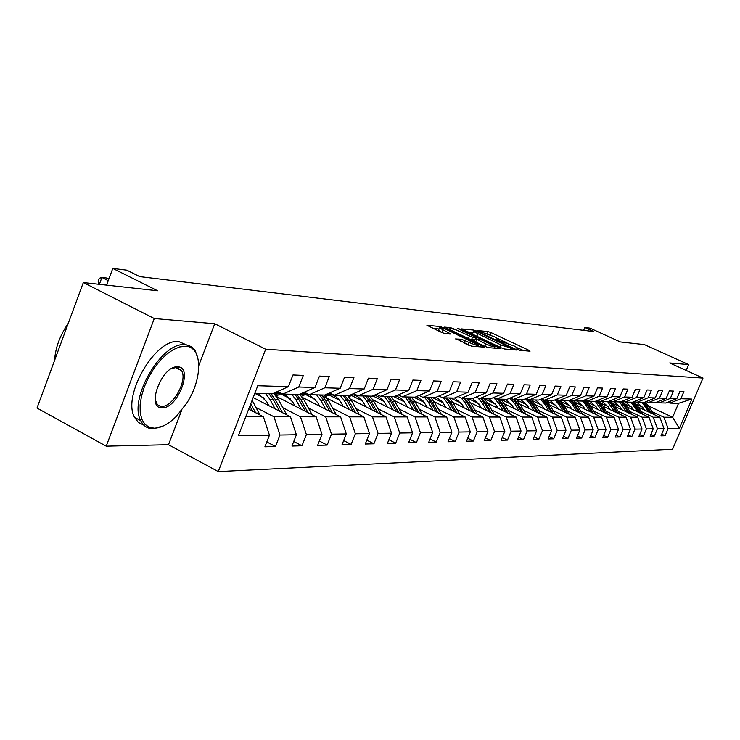 <?xml version="1.0" encoding="UTF-8"?>
<svg xmlns="http://www.w3.org/2000/svg" width="740" height="740" viewBox="0 0 740 740"><rect width="100%" height="100%" fill="white"/><g stroke="black" fill="none" stroke-linecap="round" stroke-linejoin="round"><path stroke-width="1.11" d="M517.574 349.548L519.758 350.307L530.053 351.186L528.896 350.279L491.147 332.658L488.076 331.585L477.18 330.512L494.783 336.922L499.019 339.493L496.799 339.697L497.733 340.261L514.429 346.107L518.768 348.743L516.613 348.966L517.574 349.548M455.822 338.707L471.602 346.172L484.682 347.171L440.55 326.581L426.906 325.276L441.688 332.454L445.045 333.611L450.975 334.064L439.458 327.94C440.069 327.293 443.242 328.218 448.967 330.706L478.66 345.238C478.031 345.876 474.867 344.942 469.16 342.454L461.446 339.235L455.72 338.976M686.165 370.435L688.653 364.598L644.429 344.609L620.379 341.945L589.974 328.135L584.841 327.496L593.785 331.557L139.703 276.603L126.744 270.156L112.794 268.417L106.597 285.122M198.829 365.375L214.739 323.75L154.281 318.533L83.324 282.55L157.592 290.764L112.794 268.417M214.739 323.75L265.688 349.225L703 378.075L672.568 449.236L218.272 471.584L265.688 349.225M688.653 364.598L669.709 362.97L703 378.075M501.424 347.893L504.625 349.003L516.483 350.02L515.327 349.104L477.06 331.187L473.924 330.096L461.325 328.884L501.424 347.893M500.786 348.679L488.446 347.615L485.172 346.486L444.463 327.117L450.262 327.598L453.5 328.726L472.509 337.274L476.292 337.514L458.634 329.032L457.718 328.468L460.132 329.189L500.786 348.679M154.281 318.533L106.227 446.164L37 408.055L83.324 282.55M266.798 441.937L275.474 446.498L279.97 435.028L296.389 434.75L291.949 446.044L301.985 445.767L306.388 434.584L321.983 434.325L317.627 445.332L327.163 445.073L331.483 434.167L346.311 433.927L342.037 444.657L351.111 444.407L355.348 433.779L369.464 433.538L365.273 444.019L373.922 443.778L378.075 433.4L391.534 433.178L387.418 443.408L395.669 443.177L399.748 433.039L412.587 432.826L408.554 442.825L416.417 442.603L420.431 432.697L432.697 432.493L428.728 442.261L436.258 442.058L440.189 432.373L451.918 432.179L448.024 441.734L455.22 441.53L459.087 432.058L470.316 431.873L466.487 441.225L473.387 441.031L477.18 431.753L487.938 431.577L484.182 440.735L490.787 440.55L494.524 431.466L504.837 431.3L501.137 440.263L507.483 440.087L511.146 431.189L521.053 431.032L517.417 439.81L523.504 439.643L527.111 430.93L536.62 430.773L533.05 439.384L538.896 439.218L542.448 430.671L551.587 430.523L548.081 438.968L553.705 438.811L557.192 430.43L565.989 430.282L562.529 438.57L567.95 438.422L571.382 430.19L579.846 430.051L576.451 438.182L581.659 438.043L585.044 429.968L593.202 429.829L589.854 437.812L594.877 437.673L598.207 429.746L606.069 429.616L602.776 437.46L607.623 437.322L610.898 429.542L618.492 429.413L615.236 437.109L619.916 436.979L623.145 429.339L630.471 429.219L627.27 436.776L631.784 436.656L634.976 429.135L642.043 429.024L638.888 436.461L643.254 436.341L646.39 428.95L653.235 428.839L650.127 436.147L654.345 436.036L657.435 428.765L664.048 428.654L660.987 435.851L665.066 435.74L668.109 428.589L679.357 428.404L691.9 399.073L678.562 403.309L669.95 403.106L667.961 402.19M275.474 446.498L264.901 446.784L269.434 435.203L238.373 435.712L257.77 385.743L288.397 386.678L292.975 374.967L303.326 375.411L298.784 387.002L314.972 387.501L319.458 376.087L329.282 376.512L324.832 387.797L340.197 388.269L344.59 377.16L353.924 377.548L349.558 388.565L364.173 389.009L368.483 378.168L377.363 378.547L373.08 389.286L386.992 389.712L391.22 379.13L399.665 379.49L395.475 389.971L408.73 390.378L412.874 380.055L420.93 380.388L416.814 390.628L429.459 391.016L433.529 380.924L441.225 381.248L437.183 391.247L449.263 391.617L453.259 381.766L460.613 382.071L456.645 391.849L468.189 392.2L472.12 382.562L479.15 382.858L475.247 392.422L486.3 392.755L490.158 383.329L496.891 383.616L493.062 392.968L503.644 393.292L507.437 384.06L513.893 384.328L510.128 393.486L520.276 393.8L524.003 384.763L530.192 385.022L526.491 393.995L536.232 394.291L539.895 385.438L545.833 385.688L542.198 394.476L551.559 394.762L555.157 386.077L560.865 386.326L557.285 394.938L566.276 395.216L569.818 386.706L575.313 386.937L571.789 395.382L580.447 395.65L583.925 387.298L589.207 387.529L585.747 395.808L594.072 396.067L597.504 387.88L602.591 388.093L599.178 396.224L607.207 396.474L610.583 388.426L615.486 388.639L612.128 396.621L619.861 396.862L623.182 388.963L627.909 389.166L624.606 397.001L632.071 397.232L635.336 389.481L639.906 389.675L636.65 397.371L643.846 397.593L647.074 389.98L651.477 390.165L648.268 397.732L655.224 397.944L658.406 390.461L662.661 390.637L659.497 398.074L666.222 398.286L669.349 390.924L673.465 391.099L670.348 398.407L676.85 398.61L679.93 391.368L683.917 391.534L680.846 398.731L691.9 399.073M253.173 397.584L290.469 416.796L273.985 416.777L256.114 407.527M277.685 391.451L282.846 394.087L299.219 394.466L314.972 387.501M273.985 416.777L279.97 435.028M290.469 416.796L296.389 434.75M298.784 387.002L282.846 394.087M276.473 396.52L316.165 416.824L300.505 416.805L283.004 407.814M264.282 398.203L255.004 393.44M304.297 392.219L309.2 394.697L324.749 395.058L340.197 388.269M300.505 416.805L306.388 434.584M316.165 416.824L321.983 434.325M324.832 387.797L309.2 394.697M302.429 397.463L340.594 416.851L325.702 416.833L308.562 408.092M290.644 398.943L280.442 393.745M329.568 392.94L334.221 395.28L349.012 395.623L364.173 389.009M325.702 416.833L331.483 434.167M340.594 416.851L346.311 433.927M349.558 388.565L334.221 395.28M322.289 395.891L363.849 416.879L349.668 416.861L332.871 408.351M315.693 399.637L305.232 394.337M353.6 393.625L358.031 395.835L372.109 396.168L386.992 389.712M349.668 416.861L355.348 433.779M363.849 416.879L369.464 433.538M373.08 389.286L358.031 395.835M350.566 399.11L386.012 416.907L372.498 416.888L356.023 408.591M339.531 400.275L328.847 394.901M376.475 394.272L380.693 396.363L394.115 396.677L408.73 390.378M372.498 416.888L378.075 433.4M386.012 416.907L391.534 433.178M395.475 389.971L380.693 396.363M372.932 399.841L407.157 416.935L394.263 416.916L378.103 408.822M362.239 400.877L351.38 395.438M398.286 394.882L402.31 396.871L415.112 397.167L429.459 391.016M394.263 416.916L399.748 433.039M407.157 416.935L412.587 432.826M416.814 390.628L402.31 396.871M394.263 400.516L427.35 416.953L415.029 416.944L399.184 409.044M383.912 401.432L372.895 395.946M419.09 395.456L422.938 397.352L435.166 397.639L449.263 391.617M415.029 416.944L420.431 432.697M427.35 416.953L432.697 432.493M437.183 391.247L422.938 397.352M414.641 401.154L446.664 416.981L434.88 416.962L419.33 409.257M404.604 401.95L393.957 396.677M438.968 396.011L442.64 397.805L454.342 398.083L468.189 392.2M434.88 416.962L440.189 432.373M446.664 416.981L451.918 432.179M456.645 391.849L442.64 397.805M434.121 401.737L465.146 416.999L453.87 416.99L438.598 409.451M424.381 402.44L413.623 397.13M457.977 396.538L461.492 398.25L472.684 398.509L486.3 392.755M453.87 416.99L459.087 432.058M465.146 416.999L470.316 431.873M475.247 392.422L461.492 398.25M452.769 402.292L482.859 417.018L472.046 417.009L457.052 409.646M443.315 402.902L432.465 397.574M476.171 397.038L479.538 398.666L490.269 398.925L503.644 393.292M472.046 417.009L477.18 431.753M482.859 417.018L487.938 431.577M493.062 392.968L479.538 398.666M470.631 402.8L499.833 417.036L489.473 417.027L474.738 409.831M461.446 403.328L450.531 397.99M493.608 397.519L496.827 399.073L507.113 399.313L520.276 393.8M489.473 417.027L494.524 431.466M499.833 417.036L504.837 431.3M510.128 393.486L496.827 399.073M487.762 403.291L516.122 417.055L506.179 417.046L491.702 410.006M478.835 403.744L467.856 398.398M510.323 397.972L513.412 399.461L523.291 399.693L536.232 394.291M506.179 417.046L511.146 431.189M516.122 417.055L521.053 431.032M526.491 393.995L513.412 399.461M504.199 403.744L531.773 417.073L522.218 417.064L507.991 410.173M495.523 404.123L484.506 398.786M526.362 398.407L529.331 399.831L538.822 400.053L551.559 394.762M522.218 417.064L527.111 430.93M531.773 417.073L536.62 430.773M542.198 394.476L529.331 399.831M519.998 404.179L546.814 417.092L537.629 417.082L523.643 410.33M511.543 404.493L500.647 399.23M541.773 398.823L544.631 400.192L553.742 400.405L566.276 395.216M537.629 417.082L542.448 430.671M546.814 417.092L551.587 430.523M557.285 394.938L544.631 400.192M535.177 404.586L561.29 417.11L552.447 417.101L538.692 410.487M526.954 404.836L516.76 399.933M556.591 399.221L559.338 400.534L568.107 400.738L580.447 395.65M552.447 417.101L557.192 430.43M561.29 417.11L565.989 430.282M571.789 395.382L559.338 400.534M549.792 404.965L575.221 417.129L566.711 417.12L553.178 410.635M541.773 405.168L532.217 400.59M570.845 399.609L573.482 400.858L581.927 401.062L594.072 396.067M566.711 417.12L571.382 430.19M575.221 417.129L579.846 430.051M585.747 395.808L573.482 400.858M563.862 405.335L588.633 417.147L580.438 417.138L567.127 410.774M556.036 405.483L547.054 401.191M584.563 399.979L587.107 401.182L595.247 401.367L607.207 396.474M580.438 417.138L585.044 429.968M588.633 417.147L593.202 429.829M599.178 396.224L587.107 401.182M577.422 405.687L601.574 417.157L593.665 417.147L580.567 410.913M569.782 405.779L561.318 401.746M597.781 400.331L600.232 401.487L608.077 401.672L619.861 396.862M593.665 417.147L598.207 429.746M601.574 417.157L606.069 429.616M612.128 396.621L600.232 401.487M590.492 406.01L614.052 417.175L606.43 417.166L593.526 411.042M583.028 406.066L575.045 402.273M610.528 400.664L612.896 401.783L620.462 401.959L632.071 397.232M606.43 417.166L610.898 429.542M614.052 417.175L618.492 429.413M624.606 397.001L612.896 401.783M603.1 406.325L626.096 417.184L618.732 417.175L606.032 411.172M595.811 406.334L588.263 402.764M622.821 400.997L625.106 402.061L632.413 402.236L643.846 397.593M618.732 417.175L623.145 429.339M626.096 417.184L630.471 429.219M636.65 397.371L625.106 402.061M615.282 406.63L637.732 417.203L630.619 417.194L618.113 411.292M608.151 406.593L601.01 403.226M634.698 401.311L636.899 402.338L643.957 402.505L655.224 397.944M630.619 417.194L634.976 429.135M637.732 417.203L642.043 429.024M648.268 397.732L636.899 402.338L642.884 407.574L644.355 409.969M627.039 406.917L648.98 417.212L642.107 417.203L629.786 411.412M620.065 406.843L610.861 402.514M646.159 401.617L648.296 402.606L655.113 402.764L666.222 398.286M642.107 417.203L646.39 428.95M648.98 417.212L653.235 428.839M659.497 398.074L648.296 402.606M638.416 407.185L659.858 417.231L653.207 417.221L641.062 411.523M631.581 407.074L622.858 402.986M657.24 401.903L659.303 402.865L665.898 403.013L676.85 398.61M653.207 417.221L657.435 428.765M659.858 417.231L664.048 428.654M670.348 398.407L659.303 402.865M648.518 405.983L672.623 417.24L663.937 417.231L651.977 411.634M642.718 407.305L634.439 403.43M663.937 417.231L668.109 428.589M678.562 403.309L672.623 417.24L679.357 428.404M680.846 398.731L669.95 403.106M106.227 446.164L168.517 444.703L218.272 471.584M584.841 327.496L583.657 330.336M245.736 416.74L263.403 416.768L248.696 409.128M288.397 386.678L272.339 393.837L254.782 393.43M263.403 416.768L269.434 435.203M661.708 434.149L665.066 435.74M650.876 434.389L654.345 436.036M639.665 434.63L643.254 436.341M628.075 434.889L631.784 436.656M616.068 435.148L619.916 436.979M603.637 435.416L607.623 437.322M590.742 435.684L594.877 437.673M577.376 435.971L581.659 438.043M563.491 436.258L567.95 438.422M549.08 436.563L553.705 438.811M534.095 436.878L538.896 439.218M518.5 437.192L523.504 439.643M502.266 437.525L507.483 440.087M485.357 437.867L490.787 440.55M467.717 438.219L473.387 441.031M449.31 438.579L455.22 441.53M430.07 438.95L436.258 442.058M409.96 439.338L416.417 442.603M388.898 439.736L395.669 443.177M366.818 440.152L373.922 443.778M343.665 440.578L351.111 444.407M319.338 441.022L327.163 445.073M293.743 441.475L301.985 445.767M168.517 444.703L181.633 410.376M523.689 350.64L517.723 347.856M506.891 342.786L498.02 338.643M473.101 332.482L467.329 331.881M512.376 348.522L477.938 332.121L473.507 331.492L500.823 344.877L512.376 348.522L511.923 349.632M472.647 333.601L474.081 335.054M469.595 339.142L474.821 340.021M485.773 343.906C491.323 346.329 494.403 347.245 495.023 346.644L482.313 340.15L475.552 338.698L485.773 343.906L484.793 346.311M468.984 345.339L463.259 342.657M438.579 330.142L441.993 332.593L442.992 330.105M439.042 328.986L433.057 328.375M653.614 414.308L648.601 406.121L645.058 402.061M648.795 412.05L642.135 402.458M636.724 402.255L634.189 401.515M651.783 413.447L644.188 402.412M643.467 402.495L650.627 412.911M154.373 428.201C161.394 427.933 168.794 423.909 176.564 416.139L186.924 402.856C202.936 378.196 202.621 346.579 185.537 346.255L179.617 346.94L173.151 349.687L166.463 354.377L159.905 360.787L153.828 368.594L148.555 377.382L144.383 386.687L141.516 396.02L140.11 404.873L140.23 412.781L141.849 419.339L144.874 424.233L149.119 427.23L154.373 428.201M163.485 425.87L153.152 428.747C147.537 428.738 143.394 426.046 140.748 420.681C128.205 398.869 162.199 341.001 185.065 344.803C189.579 345.154 193.047 347.3 195.471 351.26L198.44 360.611M162.115 407.823C145.447 408.804 161.986 365.088 177.702 366.855C193.843 366.707 177.711 408.915 162.115 407.823M155.113 399.406L157.324 404.53L159.267 405.899L161.662 406.38C172.818 407.333 187.914 380.129 181.541 370.611L176.472 367.429L171.671 368.566M143.838 425.13L138.435 422.503L134.541 417.342C121.906 395.502 155.872 337.764 178.83 341.621L186.822 345.025M178.738 367.956L178.969 369.279M159.415 405.187L158.573 405.548M54.612 360.325C55.37 347.828 59.912 335.516 68.246 323.389M622.886 401.228L622.396 401.293M642.755 414.289L637.64 405.927L633.865 401.644M637.769 411.949L631.026 402.199M633.274 409.84L631.784 407.398L625.735 402.079M623.663 401.385L622.433 401.154M640.868 413.401L636.28 405.899L632.977 402.005M632.395 402.236L639.674 412.846M611.166 400.969L610.666 401.043M631.535 414.28L626.317 405.724L622.285 401.21M626.382 411.856L619.528 401.931M621.813 409.71L620.305 407.222L614.163 401.811M611.018 400.895L610.37 400.821M629.583 413.364L624.912 405.696L621.378 401.579M620.786 401.82L624.024 405.677L628.343 412.781M619.926 414.271L614.598 405.511L610.297 400.766M614.588 411.755L607.642 401.654M609.963 409.572L608.428 407.028L602.203 401.533M617.9 413.318L613.146 405.483L609.371 401.145M608.77 401.385L612.221 405.464L616.624 412.717M607.91 414.261L602.471 405.289L598.198 400.525M602.388 411.653L595.312 401.339M597.698 409.424L596.135 406.843L589.817 401.237M605.82 413.272L600.973 405.261L596.93 400.673M596.311 400.932L600.02 405.252L604.497 412.643M595.469 414.261L589.919 405.067L586.311 400.803M589.752 411.542L585.803 404.993L582.371 400.877M584.989 409.276L583.398 406.639L576.987 400.941M593.304 413.225L588.356 405.039L584.036 400.192M583.407 400.451L587.366 405.021L591.926 412.578M582.574 414.252L576.904 404.836L573.666 400.867M576.645 411.431L572.64 404.752L568.949 400.386M571.817 409.128L570.198 406.436L563.695 400.636M580.327 413.188L575.285 404.799L570.651 399.683M570.013 399.952L574.268 404.789L578.911 412.504M569.208 414.252L563.418 404.586L560.125 400.553M563.057 411.311L558.987 404.512L555.028 399.868M558.154 408.97L556.508 406.223L549.913 400.312M566.877 413.142L561.734 404.558L557.35 399.591M556.101 399.424L560.67 404.539L565.406 412.439M555.342 414.261L549.413 404.336L546.083 400.22M548.951 411.19L544.816 404.253L540.552 399.332M543.974 408.804L542.3 405.992L535.603 399.979M552.919 413.096L547.674 404.308L544.011 399.896M541.662 398.869L546.573 404.29L551.393 412.365M540.94 414.261L534.881 404.077L531.496 399.878M534.308 411.07L530.099 403.994L525.511 398.768M529.248 408.628L527.546 405.761L520.747 399.628M538.433 413.059L533.068 404.04L529.673 399.841M527.555 398.98L531.921 404.022L536.833 412.291M525.983 414.28L519.776 403.809L516.335 399.526M519.082 410.94L514.809 403.716L509.86 398.166M513.949 408.452L512.21 405.529L505.309 399.267M523.365 413.013L517.898 403.772L514.448 399.48M513.079 399.304L516.705 403.753L521.709 412.217M510.424 414.289L504.07 403.522L500.573 399.165M503.246 410.811L498.899 403.43L493.552 397.537M498.029 408.276L496.263 405.279L489.251 398.897M507.705 412.976L502.109 403.485L498.612 399.119M497.363 399.082L500.869 403.467L505.984 412.134M494.227 414.308L487.725 403.226L484.173 398.777M486.763 410.672L482.341 403.134L477.883 397.87M481.463 408.082L479.659 405.011L472.536 398.509M491.406 412.929L485.69 403.189L482.129 398.731M480.834 398.703L484.395 403.171L489.612 412.06M477.365 414.335L470.696 402.921L467.088 398.379M469.595 410.524L465.09 402.819L461.446 398.222M464.202 407.888L462.361 404.743L454.712 397.926M474.423 412.892L468.577 402.884L464.961 398.333M463.61 398.296L467.227 402.856L472.564 411.976M459.781 414.363L452.954 402.606L449.291 397.963M431.476 397.546L430.957 397.769M451.687 410.376L447.108 402.495L443.417 397.824M446.202 407.685L441.882 401.191L436.008 397.278M456.728 412.855L450.743 402.56L447.071 397.917M445.656 397.88L449.337 402.532L454.776 411.903M441.438 414.391L434.436 402.273L430.717 397.528M412.596 397.112L411.736 397.491M432.993 410.219L428.331 402.162L424.584 397.389M427.424 407.463L422.855 400.645L416.417 396.612M438.265 412.828L432.132 402.227L428.395 397.482M426.925 397.445L430.661 402.199L436.23 411.819M422.281 414.437L415.103 401.922L411.32 397.084M392.894 396.649L391.654 397.214M413.475 410.062L408.73 401.811L404.919 396.927M407.805 407.24L402.949 400.062L400.035 397.741L395.882 395.918M418.97 412.791L412.689 401.875L408.896 397.019M407.361 396.992L411.163 401.848L416.851 411.736M402.246 414.483L394.892 401.561L391.044 396.603M374.958 395.364L370.657 396.954M393.06 409.895L388.223 401.441L384.347 396.455M387.288 407.009L384.162 401.764L381.359 398.731L378.011 396.511L374.311 395.206M398.814 412.763L392.376 401.515L388.509 396.548M386.909 396.511L390.766 401.487L396.594 411.653M381.285 414.539L373.746 401.173L369.834 396.113M353.368 394.864L348.679 396.705M371.684 409.72L366.763 401.052L362.822 395.946M365.819 406.769L363.793 403.198C360.852 398.268 356.782 395.364 351.593 394.503M377.714 412.744L371.11 401.126L367.179 396.048M351.102 394.716L352.036 394.568M365.495 396.011L369.427 401.099L375.384 411.57M359.335 414.604L351.602 400.775L347.615 395.595M330.752 394.346L325.656 396.474M349.299 409.535L344.276 400.645L340.271 395.419M343.323 406.519L341.251 402.847C337.958 397.343 333.407 394.337 327.579 393.819M355.616 412.726L348.836 400.729L344.84 395.53M324.666 395.401L329.356 394.022M343.073 395.493L347.079 400.701L353.174 411.496M328.468 393.893L327.015 394.059M336.302 414.678L328.375 400.358L324.324 395.049M307.045 393.8L301.504 396.261M325.813 409.34L320.697 400.22L316.618 394.873M319.726 406.251L317.617 402.477L309.459 394.707M308.081 394.133L302.05 393.218M332.436 412.707L325.471 400.312L321.41 394.984M300.44 395.058L305.574 393.458M319.56 394.938L323.63 400.275L329.883 411.412M304.639 393.31L299.829 394.439M312.123 414.761L304.001 399.924L299.654 394.272M281.505 393.403L276.131 396.085M301.143 409.146L295.926 399.776L291.773 394.291M294.946 405.973L292.79 402.088L284.484 394.124M280.349 392.811L274.364 392.94M308.108 412.707L300.949 399.868L296.805 394.411M274.993 394.744L280.479 392.875M294.862 394.365L299.006 399.831L305.417 411.329M279.627 392.7L274.337 394.041M286.713 414.863L278.37 399.461L273.56 393.301M275.206 408.933L269.878 399.304L265.651 393.68M268.897 405.687L266.687 401.681L258.232 393.514M282.532 412.707L275.16 399.406L270.951 393.81M268.907 393.763L273.125 399.369L279.702 411.255M259.953 414.974L252.127 400.285M255.614 412.717L250.74 403.855M249.861 406.121L252.627 411.172M108.253 280.654L101.917 277.463L106.791 278.036L108.845 279.063M98.883 284.271L98.17 281.348L99.299 278.296L101.917 277.463L99.382 284.327M517.843 349.668L518.111 349.021M498.066 340.409L498.335 339.762M487.253 333.611L488.076 331.585M490.269 334.832L491.147 332.658M528.573 351.065L528.896 350.279M472.962 332.464L473.924 330.096M476.865 331.677L477.06 331.187M514.994 349.9L515.327 349.104M476.782 336.321L477.707 334.045M499.879 347.171L500.823 344.877M510.48 349.511L510.933 348.392M449.439 329.642L450.262 327.598M452.538 331.104L453.5 328.726M468.3 338.532L469.271 336.145M471.519 339.706L472.509 337.274M475.616 338.707L476.06 337.616M499.296 348.549L499.63 347.735M475.691 342.019L476.662 339.623M460.576 341.39L461.446 339.235M463.758 342.879L464.776 340.382M468.143 344.951L469.16 342.454M449.319 334.036L449.643 333.24M440.115 327.654L440.55 326.581M443.51 328.523L443.834 327.718M482.961 347.143L483.303 346.32M647.278 406.103L648.601 406.121M645.123 406.057L646.446 406.084M636.28 405.899L637.64 405.927M634.051 405.862L635.42 405.881M624.912 405.696L626.317 405.724M622.608 405.659L624.024 405.677M613.146 405.483L614.598 405.511M610.759 405.437L612.221 405.464M600.973 405.261L602.471 405.289M598.503 405.224L600.02 405.252M588.356 405.039L589.919 405.067M585.803 404.993L587.366 405.021M575.285 404.799L576.904 404.836M572.64 404.752L574.268 404.789M561.734 404.558L563.418 404.586M558.987 404.512L560.67 404.539M547.674 404.308L549.413 404.336M544.816 404.253L546.573 404.29M533.068 404.04L534.881 404.077M530.099 403.994L531.921 404.022M517.898 403.772L519.776 403.809M514.809 403.716L516.705 403.753M502.109 403.485L504.07 403.522M498.899 403.43L500.869 403.467M485.69 403.189L487.725 403.226M482.341 403.134L484.395 403.171M468.577 402.884L470.696 402.921M465.09 402.819L467.227 402.856M450.743 402.56L452.954 402.606M447.108 402.495L449.337 402.532M459.078 414.012L459.596 414.021M432.132 402.227L434.436 402.273M428.331 402.162L430.661 402.199M440.494 413.928L441.188 413.928M412.689 401.875L415.103 401.922M408.73 401.811L411.163 401.848M421.079 413.836L421.967 413.845M392.376 401.515L394.892 401.561M388.223 401.441L390.766 401.487M400.775 413.743L401.875 413.753M371.11 401.126L373.746 401.173M366.763 401.052L369.427 401.099M379.509 413.642L380.85 413.651M348.836 400.729L351.602 400.775M344.276 400.645L347.079 400.701M357.235 413.54L358.826 413.549M325.471 400.312L328.375 400.358M320.697 400.22L323.63 400.275M333.851 413.429L335.729 413.438M300.949 399.868L304.001 399.924M295.926 399.776L299.006 399.831M309.302 413.318L311.485 413.327M275.16 399.406L278.37 399.461M269.878 399.304L273.125 399.369M283.476 413.197L285.992 413.207M256.281 413.068L259.167 413.077M518.315 349.863L518.675 348.993M498.566 340.613L498.917 339.743M512.043 349.641L512.505 348.512M472.536 333.87L473.507 331.492M475.802 338.726L476.264 337.607M494.422 348.133L494.93 346.884M474.322 341.242L475.311 338.8M478.049 346.727L478.549 345.497M438.469 330.419L439.458 327.94M194.38 350.695L195.471 351.26M134.541 417.342L140.748 420.681M181.541 370.611L175.436 367.447M328.255 393.911L327.413 393.893M304.464 393.329L301.939 393.264M279.498 392.709L276.371 392.635"/></g></svg>
